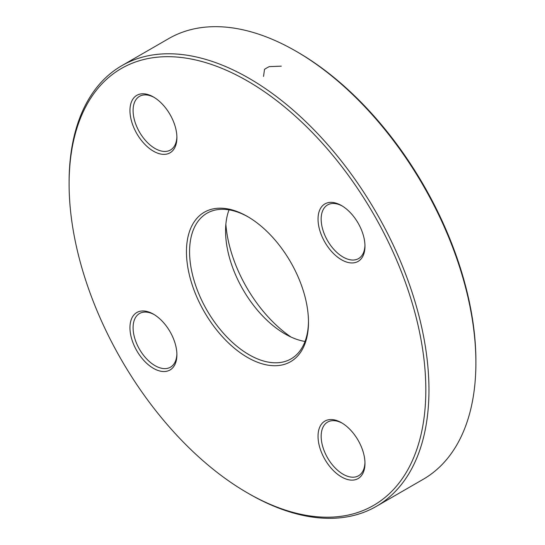 <?xml version="1.0" encoding="UTF-8"?>
<svg xmlns="http://www.w3.org/2000/svg" width="545" height="545" viewBox="0 0 545 545"><rect width="100%" height="100%" fill="white"/><g stroke="black" fill="none" stroke-linecap="round" stroke-linejoin="round"><path stroke-width="0.82" d="M69.106 183.978L69.106 182.173A254.454 146.912 60 0 1 121.808 65.686A254.454 146.912 60 0 1 249.031 78.289A254.454 146.912 60 0 1 415.263 302.516A254.454 146.912 60 0 1 376.261 506.414A254.454 146.912 60 0 1 249.031 493.811L247.464 492.905A252.24 145.631 -120 0 0 425.829 389.934A252.24 145.631 -120 0 0 247.464 80.994A252.24 145.631 -120 0 0 69.106 183.978A252.24 145.631 -120 0 0 247.464 492.905M376.261 506.414L423.193 479.314A254.454 146.912 -120 0 0 475.894 362.827A254.454 146.912 -120 0 0 295.969 51.189A254.454 146.912 -120 0 0 168.739 38.586L121.808 65.686M295.969 51.189L297.536 52.095A252.24 145.631 60 0 1 475.894 361.022L475.894 362.827M305.016 341.47A84.08 48.546 60 0 1 285.015 333.928L285.015 333.928A84.08 48.546 60 0 1 225.562 230.951A84.08 48.546 60 0 1 229.029 209.852M248.254 216.958A84.08 48.546 -120 0 0 206.991 213.231A84.08 48.546 -120 0 0 206.991 310.323A84.08 48.546 -120 0 0 291.071 358.869A84.08 48.546 -120 0 0 308.484 321.271M225.862 224.24A101.779 58.765 -120 0 0 290.976 337.021M247.464 216.494A86.294 49.82 60 0 1 247.471 216.494A86.294 49.82 60 0 1 308.484 322.184A86.294 49.82 60 0 1 247.464 357.411A86.294 49.82 60 0 1 186.451 251.722A86.294 49.82 60 0 1 247.464 216.494M153.431 96.976L153.431 96.976A33.191 19.164 60 0 1 176.9 137.626A33.191 19.164 60 0 1 153.431 151.176A33.191 19.164 60 0 1 129.962 110.526A33.191 19.164 60 0 1 153.431 96.976M153.431 314.145L153.431 314.145A33.191 19.164 60 0 1 176.9 354.795A33.191 19.164 60 0 1 153.431 368.345A33.191 19.164 60 0 1 129.962 327.695A33.191 19.164 60 0 1 153.431 314.145M341.504 422.729L341.504 422.729A33.191 19.164 60 0 1 364.973 463.379A33.191 19.164 60 0 1 341.504 476.93A33.191 19.164 60 0 1 318.035 436.279A33.191 19.164 60 0 1 341.504 422.729M341.504 205.56L341.504 205.56A33.191 19.164 60 0 1 364.973 246.211A33.191 19.164 60 0 1 341.504 259.761A33.191 19.164 60 0 1 318.035 219.11A33.191 19.164 60 0 1 341.504 205.56L341.504 205.56M342.301 206.037A30.976 17.883 -120 0 0 327.579 204.927A30.976 17.883 -120 0 0 327.579 240.699A30.976 17.883 -120 0 0 358.556 258.582A30.976 17.883 -120 0 0 364.959 245.284M154.228 97.453A30.976 17.883 -120 0 0 139.506 96.342A30.976 17.883 -120 0 0 139.506 132.115A30.976 17.883 -120 0 0 170.483 149.998A30.976 17.883 -120 0 0 176.887 136.7M154.228 314.622A30.976 17.883 -120 0 0 139.506 313.518A30.976 17.883 -120 0 0 139.506 349.284A30.976 17.883 -120 0 0 170.483 367.173A30.976 17.883 -120 0 0 176.887 353.869M342.301 423.206A30.976 17.883 -120 0 0 327.579 422.103A30.976 17.883 -120 0 0 327.579 457.868A30.976 17.883 -120 0 0 358.556 475.758A30.976 17.883 -120 0 0 364.959 462.453M263.528 76.416L264.516 69.351L266.75 67.934L269.223 66.626L281.288 66.156"/></g></svg>
